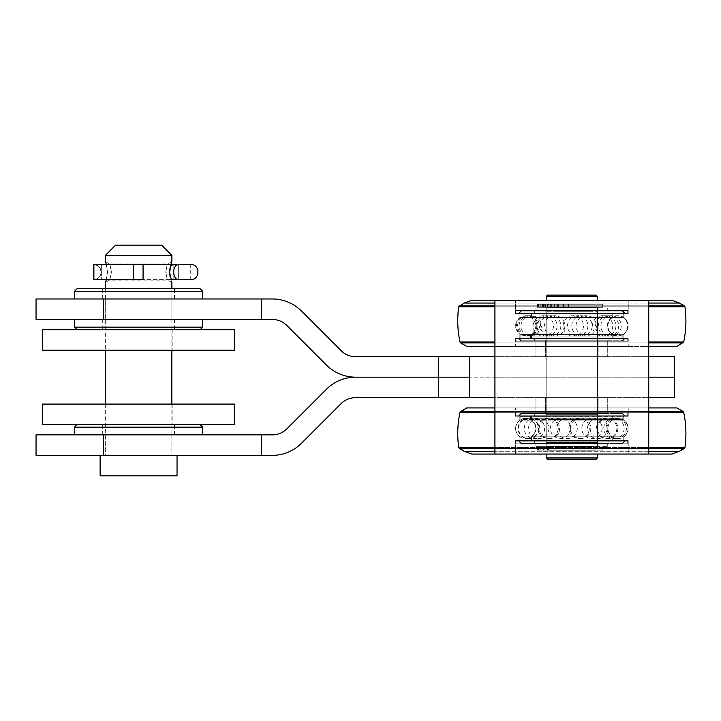 <?xml version="1.0" encoding="UTF-8"?>
<svg xmlns="http://www.w3.org/2000/svg" width="721" height="721" viewBox="0 0 721 721"><rect width="100%" height="100%" fill="white"/><g stroke="black" fill="none" stroke-linecap="round" stroke-linejoin="round"><path stroke-width="0.54" stroke-dasharray="3.6 2.7" d="M177.042 475.86L100.138 475.86M138.594 455.348L100.138 455.348L138.594 455.348M169.624 272.06C172.13 285.786 172.13 285.795 169.624 272.069C172.13 258.325 172.13 258.325 169.624 272.06L165.731 272.06C167.867 282.479 167.867 282.479 165.731 272.06C167.867 282.479 167.867 282.479 165.731 272.06C167.867 261.642 167.867 261.642 165.731 272.06C167.867 261.642 167.867 261.642 165.731 272.06M171.85 255.396L105.329 255.396M106.375 264.499L107.555 272.051C105.05 258.325 105.05 258.325 107.555 272.051L106.375 279.622M107.555 272.051C105.05 285.795 105.05 285.795 107.555 272.06L111.449 272.06C109.313 261.642 109.313 261.642 111.449 272.06C109.313 261.642 109.313 261.642 111.449 272.06C109.313 282.479 109.313 282.479 111.449 272.06C109.313 282.479 109.313 282.479 111.449 272.06M161.603 245.14L115.585 245.14M597.448 413.052L534.658 413.052L597.448 413.052M597.448 413.566L534.658 413.566L597.448 413.566M610.705 416.26L515.434 416.26L610.705 416.26M610.705 413.052L515.434 413.052L610.705 413.052M606.74 413.052L521.184 413.052L606.74 413.052M610.354 415.747L515.948 415.747L610.354 415.747M608.47 415.747L518.678 415.747L608.47 415.747M610.354 413.052L515.948 413.052L610.354 413.052M608.317 416.26L518.895 416.26L608.317 416.26M606.586 413.566L521.409 413.566L606.586 413.566M608.317 440.612L518.895 440.612L608.317 440.612M606.586 443.307L521.409 443.307L606.586 443.307M606.74 443.812L521.184 443.812L606.74 443.812M597.448 443.812L534.658 443.812L597.448 443.812M610.705 440.612L515.434 440.612L610.705 440.612M610.705 443.812L515.434 443.812L610.705 443.812M610.354 443.812L515.948 443.812L610.354 443.812M597.448 443.307L534.658 443.307L597.448 443.307M610.354 441.126L515.948 441.126L610.354 441.126M608.47 441.126L518.678 441.126L608.47 441.126M671.792 454.068L471.849 454.068M648.738 454.068L494.921 454.068L648.738 454.068L648.738 300.26L494.921 300.26L494.921 454.068L648.738 454.068L648.738 300.26L494.921 300.26L494.921 454.068L648.738 454.068L648.738 300.26L494.921 300.26L494.921 454.068M628.225 454.068L515.434 454.068L628.225 454.068L515.434 454.068L628.225 454.068L628.225 440.612L515.434 440.612L628.225 440.612L515.434 440.612L628.225 440.612L515.434 440.612L628.225 440.612L628.225 443.812L515.434 443.812L628.225 443.812L628.225 440.612L628.225 454.068M676.92 407.924L466.721 407.924M648.738 407.924L494.921 407.924M628.225 407.924L515.434 407.924L628.225 407.924L515.434 407.924L628.225 407.924L628.225 416.125L515.434 416.125L628.099 416.26L515.56 416.26L628.099 416.26L628.225 407.924M623.863 416.26L519.787 416.26L623.863 416.26M623.863 440.612L519.787 440.612L623.863 440.612M679.488 451.274L464.162 451.274M648.738 451.274L494.921 451.274M536.929 420.055L612.21 420.055L536.929 420.055M536.929 436.818L612.21 436.818L536.929 436.818M536.929 416.26L612.21 416.26L536.929 416.26M536.929 440.612L612.21 440.612L536.929 440.612M539.705 416.26L609.002 416.26L539.705 416.26M539.705 413.052L609.002 413.052L539.705 413.052M548.564 413.052L598.745 413.052L548.564 413.052M549.672 414.332L597.466 414.332L549.672 414.332M549.672 442.532L597.466 442.532L549.672 442.532M539.705 443.812L609.002 443.812L539.705 443.812M539.705 440.612L609.002 440.612L539.705 440.612M548.564 443.812L598.745 443.812L548.564 443.812M554.44 419.487L613.12 419.487L554.44 419.487M550.348 419.487L622.836 419.487L550.348 419.487M554.44 416.26L613.12 416.26L554.44 416.26M550.348 416.26L622.836 416.26L550.348 416.26M571.834 377.164L597.727 377.164L571.834 377.164M571.834 356.652L597.727 356.652L571.834 356.652M36.05 455.348L261.381 455.348L261.381 434.844L272.385 434.844A20.512 20.512 0 0 0 286.886 428.833L326.55 389.178A41.016 41.016 0 0 1 355.552 377.164L648.738 377.164L494.921 377.164L648.738 377.164L648.738 356.652L494.921 356.652L674.369 356.652L674.369 377.164L355.552 377.164A41.016 41.016 0 0 1 326.55 365.15L286.886 325.486A20.512 20.512 0 0 0 272.385 319.484L36.05 319.484M494.921 356.652L494.921 377.164L494.921 356.652L355.552 356.652A20.512 20.512 0 0 1 341.051 350.649L301.387 310.985A41.016 41.016 0 0 0 272.385 298.972L36.05 298.972M138.594 319.484L105.266 319.484L138.594 319.484M138.594 298.972L105.266 298.972L138.594 298.972M261.381 298.972L261.381 319.484M571.834 397.668L597.727 397.668L571.834 397.668M261.381 455.348L272.385 455.348A41.016 41.016 0 0 0 301.387 443.334L341.051 403.679A20.512 20.512 0 0 1 355.552 397.668L674.369 397.668L674.369 377.164L648.738 377.164L648.738 356.652M648.738 397.668L648.738 377.164L648.738 397.668L494.921 397.668L494.921 377.164L494.921 397.668M138.594 434.844L105.266 434.844L138.594 434.844M36.05 434.844L261.381 434.844M599.971 341.276L534.658 341.276L599.971 341.276M599.971 340.763L534.658 340.763L599.971 340.763M614.139 341.276L515.948 341.276L614.139 341.276M614.139 338.582L515.948 338.582L614.139 338.582M610.164 341.276L521.184 341.276L610.164 341.276M612.066 338.582L518.678 338.582L612.066 338.582M614.526 341.276L515.434 341.276L614.526 341.276M611.904 338.068L518.895 338.068L611.904 338.068M610.002 340.763L521.409 340.763L610.002 340.763M614.526 338.068L515.434 338.068L614.526 338.068M611.904 313.716L518.895 313.716L611.904 313.716M610.002 311.021L521.409 311.021L610.002 311.021M614.139 313.202L515.948 313.202L614.139 313.202M612.066 313.202L518.678 313.202L612.066 313.202M614.526 313.716L515.434 313.716L614.526 313.716M614.526 310.508L515.434 310.508L614.526 310.508M614.139 310.508L515.948 310.508L614.139 310.508M599.971 311.021L534.658 311.021L599.971 311.021M599.971 310.508L534.658 310.508L599.971 310.508M610.164 310.508L521.184 310.508L610.164 310.508M573.474 313.716L519.787 313.716L573.474 313.716M575.142 346.404L466.721 346.404L575.142 346.404M573.61 346.404L515.434 346.404L573.61 346.404M574.979 300.26L471.849 300.26L574.979 300.26M573.61 300.26L515.434 300.26L573.61 300.26M575.223 303.054L464.162 303.054L575.223 303.054M573.474 338.068L519.787 338.068L573.474 338.068M573.601 338.068L515.56 338.068L573.601 338.068M573.61 313.716L515.434 313.716L573.61 313.716M549.862 334.274L612.21 334.274L549.862 334.274M549.862 317.51L612.21 317.51L549.862 317.51M549.862 338.068L612.21 338.068L549.862 338.068M551.61 338.068L609.002 338.068L551.61 338.068M549.862 313.716L612.21 313.716L549.862 313.716M551.61 341.276L609.002 341.276L551.61 341.276M557.883 339.988L597.466 339.988L557.883 339.988M557.883 311.796L597.466 311.796L557.883 311.796M557.189 310.508L598.745 310.508L557.189 310.508M557.189 341.276L598.745 341.276L557.189 341.276M551.61 310.508L609.002 310.508L551.61 310.508M551.61 313.716L609.002 313.716L551.61 313.716M608.389 334.832L530.548 334.832L608.389 334.832M616.996 334.832L520.832 334.832L616.996 334.832M608.389 338.068L530.548 338.068L608.389 338.068M616.996 338.068L520.832 338.068L616.996 338.068M558.207 413.052L609.002 413.052L558.207 413.052M558.207 413.566L609.002 413.566L558.207 413.566M553.268 413.052L622.475 413.052L553.268 413.052M551.349 415.747L627.721 415.747L551.349 415.747M552.349 415.747L624.99 415.747L552.349 415.747M551.159 413.052L628.225 413.052L551.159 413.052M551.349 413.052L627.721 413.052L551.349 413.052M552.43 416.26L624.765 416.26L552.43 416.26M553.349 413.566L622.25 413.566L553.349 413.566M551.159 416.26L628.225 416.26L551.159 416.26M552.43 440.612L624.765 440.612L552.43 440.612M553.349 443.307L622.25 443.307L553.349 443.307M551.349 443.812L627.721 443.812L551.349 443.812M558.207 443.307L609.002 443.307L558.207 443.307M551.349 441.126L627.721 441.126L551.349 441.126M552.349 441.126L624.99 441.126L552.349 441.126M558.207 443.812L609.002 443.812L558.207 443.812M553.268 443.812L622.475 443.812L553.268 443.812M594.555 440.612L519.787 440.612L594.555 440.612M594.555 416.26L519.787 416.26L594.555 416.26M575.529 420.055L531.458 420.055L575.529 420.055M575.529 436.818L531.458 436.818L575.529 436.818M575.241 416.26L534.658 416.26L575.241 416.26M575.241 413.052L534.658 413.052L575.241 413.052M575.529 440.612L531.458 440.612L575.529 440.612M575.529 416.26L531.458 416.26L575.529 416.26M575.241 443.812L534.658 443.812L575.241 443.812M575.241 440.612L534.658 440.612L575.241 440.612M574.304 443.812L544.914 443.812L574.304 443.812M574.177 442.532L546.194 442.532L574.177 442.532M574.177 414.332L546.194 414.332L574.177 414.332M574.304 413.052L544.914 413.052L574.304 413.052M530.548 419.487L530.548 416.26L613.12 416.26L530.548 416.26L530.548 419.487L613.12 419.487L530.548 419.487L525.69 418.261L530.548 419.487L525.69 418.261L520.832 419.487L622.836 419.487L520.832 419.487L525.69 418.261L617.978 418.261L525.69 418.261L617.978 418.261L525.69 418.261L520.832 419.487L520.832 416.26L622.836 416.26L520.832 416.26L520.832 419.487M555.945 341.276L609.002 341.276L555.945 341.276M555.945 340.763L609.002 340.763L555.945 340.763M547.951 338.582L627.721 338.582L547.951 338.582M549.114 338.582L624.99 338.582L549.114 338.582M550.186 341.276L622.475 341.276L550.186 341.276M547.735 341.276L628.225 341.276L547.735 341.276M547.951 341.276L627.721 341.276L547.951 341.276M549.213 338.068L624.765 338.068L549.213 338.068M550.285 340.763L622.25 340.763L550.285 340.763M547.735 338.068L628.225 338.068L547.735 338.068M549.213 313.716L624.765 313.716L549.213 313.716M550.285 311.021L622.25 311.021L550.285 311.021M547.735 313.716L628.225 313.716L547.735 313.716M547.735 310.508L628.225 310.508L547.735 310.508M547.951 310.508L627.721 310.508L547.951 310.508M555.945 311.021L609.002 311.021L555.945 311.021M547.951 313.202L627.721 313.202L547.951 313.202M549.114 313.202L624.99 313.202L549.114 313.202M555.945 310.508L609.002 310.508L555.945 310.508M550.186 310.508L622.475 310.508L550.186 310.508M517.984 346.404L628.225 346.404L517.984 346.404M494.921 346.404L648.738 346.404M676.938 346.404L466.721 346.404L460.593 342.863L683.066 342.863L460.593 342.863L683.066 342.863L676.938 346.404M494.921 300.26L648.738 300.26M671.81 300.26L471.849 300.26L464.162 303.054L679.497 303.054M517.984 300.26L628.225 300.26L517.984 300.26M518.111 338.068L628.099 338.068L518.111 338.068M522.148 338.068L623.872 338.068L522.148 338.068M522.148 313.716L623.872 313.716L522.148 313.716M517.984 313.716L628.225 313.716L517.984 313.716M494.921 303.054L648.738 303.054M598.601 334.274L531.458 334.274L598.601 334.274M598.601 317.51L531.458 317.51L598.601 317.51M598.601 313.716L531.458 313.716L598.601 313.716M598.601 338.068L531.458 338.068L598.601 338.068M596.483 338.068L534.658 338.068L596.483 338.068M596.483 341.276L534.658 341.276L596.483 341.276M589.679 341.276L544.914 341.276L589.679 341.276M588.832 339.988L546.194 339.988L588.832 339.988M588.832 311.796L546.194 311.796L588.832 311.796M589.679 310.508L544.914 310.508L589.679 310.508M596.483 310.508L534.658 310.508L596.483 310.508M596.483 313.716L534.658 313.716L596.483 313.716M600.088 334.832L530.548 334.832L600.088 334.832M606.74 334.832L520.832 334.832L606.74 334.832M606.74 338.068L520.832 338.068L606.74 338.068M600.088 338.068L530.548 338.068L600.088 338.068M202.682 327.172L74.506 327.172M75.894 319.484L202.682 319.484L75.894 319.484M78.4 329.74L200.114 329.74L78.4 329.74M103.482 319.484L174.482 319.484L103.482 319.484M103.482 329.74L174.482 329.74L103.482 329.74M576.629 295.132L547.473 295.132L576.629 295.132M576.881 296.412L546.194 296.412L576.881 296.412M576.629 459.196L547.473 459.196L576.629 459.196M576.881 304.1L546.194 304.1L576.881 304.1M576.629 304.1L547.473 304.1L576.629 304.1M576.881 457.916L546.194 457.916L576.881 457.916M576.881 307.434L546.194 307.434L576.881 307.434M576.629 307.434L547.473 307.434L576.629 307.434M576.881 450.228L546.194 450.228L576.881 450.228M576.881 446.894L546.194 446.894L576.881 446.894M576.629 446.894L547.473 446.894L576.629 446.894M576.629 450.228L547.473 450.228L576.629 450.228M548.438 450.093L602.846 450.093L537.316 450.093L547.609 450.093L547.609 447.02L537.316 447.02L602.846 447.02L537.316 447.02L602.846 447.02L537.316 447.02L596.186 447.02L547.609 447.02L547.609 450.093L596.186 450.093L537.316 450.093L537.316 447.02L537.316 450.093L548.438 450.093L548.438 447.02L548.438 450.093M543.409 447.02L540.84 447.02L543.409 447.02M543.409 450.093L540.84 450.093L543.409 450.093M601.422 356.652L535.937 356.652L601.422 356.652M601.422 341.276L535.937 341.276L601.422 341.276M593.5 356.652L545.554 356.652L593.5 356.652M593.5 341.276L545.554 341.276L593.5 341.276M583.37 413.052L535.937 413.052L583.37 413.052M583.37 397.668L535.937 397.668L583.37 397.668M580.279 397.668L545.554 397.668L580.279 397.668M580.279 413.052L545.554 413.052L580.279 413.052M543.373 450.093L537.316 450.093L537.316 447.02L537.316 450.093L547.609 450.093L547.609 447.02L547.609 450.093L596.186 450.093L537.316 450.093L543.373 450.093L543.373 447.02L543.373 450.093M582.992 446.38L535.937 446.38L582.992 446.38M582.992 443.812L535.937 443.812L582.992 443.812M579.801 443.812L546.194 443.812L579.801 443.812M579.801 446.38L546.194 446.38L579.801 446.38M547.473 295.132L596.186 295.132L597.466 296.412L546.194 296.412L547.473 295.132M561.055 450.228L597.466 450.228L561.055 450.228M597.466 457.916L596.186 459.196L547.473 459.196L546.194 457.916L597.466 457.916L597.466 454.068M561.055 304.1L597.466 304.1L561.055 304.1M561.596 304.1L596.186 304.1L561.596 304.1M561.055 307.434L597.466 307.434L561.055 307.434M561.596 307.434L596.186 307.434L561.596 307.434M561.055 446.894L597.466 446.894L561.055 446.894M561.596 446.894L596.186 446.894L561.596 446.894M561.596 450.228L596.186 450.228L561.596 450.228M74.506 427.156L202.682 427.156M75.966 434.844L202.682 434.844L75.966 434.844M78.472 424.588L200.114 424.588L78.472 424.588M103.518 424.588L174.482 424.588L103.518 424.588M103.518 434.844L174.482 434.844L103.518 434.844L103.518 455.348M544.283 413.052L607.722 413.052L544.283 413.052M544.283 397.668L607.722 397.668L544.283 397.668M551.664 397.668L598.106 397.668L551.664 397.668M551.664 413.052L598.106 413.052L551.664 413.052M133.673 279.613L133.673 264.499L133.673 279.622L133.673 264.499L143.073 264.499L143.073 279.622L143.073 264.499L143.073 279.622L133.673 279.622L133.673 264.499L133.673 279.622L133.673 264.499L133.673 279.613L93.883 279.622A7.561 7.354 90 0 0 101.111 272.06A7.561 7.354 90 0 0 93.883 264.499A7.561 7.354 90 0 1 101.111 272.06A7.561 7.354 90 0 1 93.883 279.622L166.93 279.622L166.93 264.499L166.93 279.622L173.896 279.622A7.561 4.677 -90 0 1 173.815 279.613L173.815 264.499A7.561 4.677 -90 0 1 173.878 264.499L173.815 279.622A7.561 4.677 -90 0 1 169.273 272.06A7.561 4.677 -90 0 1 173.815 264.499L173.878 264.499A7.561 4.677 -90 0 0 169.3 272.06A7.561 4.677 -90 0 0 173.896 279.622L178.348 279.622L178.339 264.499L190.714 264.499L190.714 279.622L178.339 279.622A7.561 4.677 90 0 1 173.743 272.06A7.561 4.677 90 0 1 178.339 264.499C172.418 264.283 172.418 279.829 178.339 279.622A7.561 4.677 -90 0 0 178.348 279.622L178.348 264.499A7.561 4.677 -90 0 0 178.339 264.499L178.267 279.622M169.994 267.87A7.561 4.677 90 0 0 169.994 276.242M133.673 264.499L93.883 264.499A7.561 7.354 90 0 1 101.093 272.06A7.561 7.354 90 0 1 93.865 279.622A7.561 7.354 90 0 0 101.093 272.06A7.561 7.354 90 0 0 93.883 264.499A7.561 7.354 90 0 1 93.883 264.499L166.93 264.499L166.93 279.622L166.93 264.499L173.878 264.499L173.896 279.622M93.649 279.622C103.247 279.928 103.247 264.183 93.649 264.499C93.613 262.75 103.013 268.699 101.066 272.529C100.435 276.81 97.957 279.18 93.649 279.622L166.93 279.622L166.93 264.499L166.93 279.622L170.805 279.622M93.649 264.499L170.805 264.499M93.883 264.499L93.883 279.622L93.865 264.499M74.506 291.284L202.682 291.284M74.885 298.972L202.682 298.972L74.885 298.972M102.914 298.972L174.482 298.972L102.914 298.972M102.914 288.724L174.482 288.724L102.914 288.724M77.066 288.724L200.114 288.724M42.458 424.588L234.722 424.588M42.458 404.084L234.722 404.084M127.401 404.084L172.175 404.084L127.401 404.084M127.401 424.588L172.175 424.588L127.401 424.588M571.113 446.38L607.722 446.38L571.113 446.38M571.113 443.812L607.722 443.812L571.113 443.812M571.311 446.38L597.466 446.38L571.311 446.38M571.311 443.812L597.466 443.812L571.311 443.812M568.608 307.308L602.251 307.308L542.589 307.308L596.186 307.308L551.727 307.308L568.608 307.308L568.608 304.226L602.251 304.226L568.608 304.226M545.77 304.226L550.303 304.226L545.77 304.226M557.594 304.226L562.128 304.226L557.594 304.226M545.77 307.308L550.303 307.308L545.77 307.308M557.594 307.308L562.128 307.308L557.594 307.308M554.368 307.308L554.368 304.226M547.789 307.308L547.789 304.226M551.727 307.308L551.727 304.226M558.315 307.308L558.315 304.226M42.458 350.244L234.722 350.244M42.458 329.74L234.722 329.74M137.405 350.244L172.175 350.244L137.405 350.244M137.405 329.74L172.175 329.74L137.405 329.74M540.119 356.652L607.722 356.652L540.119 356.652M540.119 341.276L607.722 341.276L540.119 341.276M548.609 356.652L598.106 356.652L548.609 356.652M548.609 341.276L598.106 341.276L548.609 341.276M607.713 307.948L535.937 307.948L607.722 307.948L607.722 310.508L535.937 310.508L607.722 310.508L607.722 307.948M597.466 310.508L546.194 310.508L597.466 310.508L546.194 310.508L597.466 310.508L597.466 307.948L546.194 307.948L597.466 307.948L546.194 307.948L597.466 307.948L597.466 310.508M548.438 307.308L602.846 307.308L544.058 307.308L548.438 307.308L548.438 304.226L602.846 304.226L538.425 304.226L548.438 304.226L548.438 307.308M543.409 304.226L540.84 304.226L543.409 304.226M543.409 307.308L540.84 307.308L543.409 307.308M547.609 307.308L547.609 304.226L596.186 304.226L537.316 304.226L547.609 304.226L547.609 307.308L596.186 307.308L547.609 307.308M537.316 307.308L537.316 304.226L538.425 304.226L537.316 304.226L537.316 307.308L538.425 307.308L537.316 307.308M544.058 307.308L538.425 307.308L544.058 307.308L544.058 304.226L544.058 307.308M623.791 436.782L623.8 436.782C629.532 431.212 629.532 425.651 623.8 420.091L519.868 420.091L623.8 420.091L519.922 419.983L623.746 419.983L623.746 416.387L519.922 416.387L623.872 416.26L623.8 420.091C629.532 425.651 629.532 431.212 623.8 436.782L519.922 436.881L623.8 436.782M683.057 411.466L460.593 411.466M648.738 411.466L494.921 411.466M683.67 412.313L459.98 412.313M648.738 412.313L494.921 412.313M623.737 440.486L519.922 440.486L623.746 440.486L623.746 436.881L623.746 440.486M684.932 447.552L458.709 447.552M648.738 447.552L494.921 447.552M684.301 448.489L459.34 448.489M648.738 448.489L494.921 448.489M438.53 356.652L438.53 397.668M103.518 298.972L103.518 319.484M573.465 317.546L519.868 317.546L573.465 317.546M573.465 334.238L519.868 334.238L573.465 334.238M573.465 313.842L519.922 313.842L573.465 313.842M573.61 338.194L515.434 338.194L573.61 338.194M575.376 305.839L459.34 305.839L575.376 305.839M575.394 306.776L458.709 306.776L575.394 306.776M575.358 342.015L459.98 342.015L575.358 342.015M573.465 334.346L519.922 334.346L573.465 334.346M573.465 337.942L519.922 337.942L573.465 337.942M573.465 317.438L519.922 317.438L573.465 317.438M522.22 317.546L623.8 317.546L522.22 317.546M522.22 334.238L623.8 334.238L522.22 334.238M517.984 338.194L628.225 338.194L517.984 338.194M494.921 342.863L648.738 342.863M522.265 337.942L623.746 337.942L522.265 337.942M522.265 334.346L623.746 334.346L522.265 334.346M494.921 342.015L648.738 342.015M683.679 342.015L459.98 342.015M494.921 306.776L648.738 306.776M684.95 306.776L458.709 306.776M494.921 305.839L648.738 305.839M684.319 305.839L459.34 305.839M522.265 317.438L623.746 317.438L522.265 317.438M522.265 313.842L623.746 313.842L522.265 313.842M544.058 450.093L544.058 447.02L544.058 450.093M538.425 450.093L538.425 447.02L538.425 450.093M101.337 264.499L101.337 279.622L101.337 264.499M545.121 307.308L545.121 304.226M563.921 307.308L563.921 304.226M563.48 307.308L563.48 304.226M544.211 307.308L544.211 304.226M543.778 307.308L543.778 304.226M557.405 307.308L557.405 304.226M543.526 307.308L543.526 304.226L543.544 307.308M538.425 307.308L538.425 304.226L538.425 307.308M543.373 307.308L543.373 304.226L543.373 307.308M171.85 282.524L167.678 280.136L109.502 280.136L105.329 282.524M171.85 261.588L167.678 263.985L109.502 263.985L105.329 261.588M105.329 288.724L105.329 350.244M105.329 404.084L105.329 455.348M171.85 288.724L171.85 350.244M171.85 404.084L171.85 455.348M534.658 413.052L534.658 416.26L534.658 413.052M609.002 413.052L609.002 416.26L609.002 413.052M515.434 413.052L515.434 416.26L515.434 413.052M628.225 413.052L628.225 416.26L628.225 413.052M521.409 413.566L518.895 416.26L521.409 413.566M622.25 413.566L624.765 416.26L622.25 413.566M515.948 413.052L515.948 415.747L515.948 413.052M627.721 413.052L627.721 415.747L627.721 413.052M521.184 413.052L518.678 415.747L521.184 413.052M622.475 413.052L624.99 415.747L622.475 413.052M622.25 443.307L624.765 440.612L622.25 443.307M521.409 443.307L518.895 440.612L521.409 443.307M534.658 443.307L534.658 440.612L534.658 443.307M609.002 443.307L609.002 440.612L609.002 443.307M515.434 440.612L515.434 454.068L515.434 440.612M515.948 441.126L515.948 443.812L515.948 441.126M627.721 441.126L627.721 443.812L627.721 441.126M622.475 443.812L624.99 441.126L622.475 443.812M521.184 443.812L518.678 441.126L521.184 443.812M548.086 438.611A10.175 10.175 0 0 0 556.9 423.344A10.175 10.175 0 0 0 539.272 423.344A10.175 10.175 0 0 0 548.086 438.611M607.677 438.611A10.175 10.175 0 0 0 616.482 423.344A10.175 10.175 0 0 0 598.863 423.344A10.175 10.175 0 0 0 607.677 438.611M549.438 438.611A10.175 10.175 0 0 0 558.252 423.344A10.175 10.175 0 0 0 540.624 423.344A10.175 10.175 0 0 0 549.438 438.611M519.868 436.782C514.127 431.212 514.127 425.651 519.868 420.091L519.787 416.26L519.868 420.091C514.127 425.651 514.127 431.212 519.868 436.782L519.868 436.782M515.434 416.125L515.434 407.924L515.434 416.125M519.922 440.486L519.922 436.881L519.922 440.486M531.458 420.055C537.262 425.642 537.262 431.23 531.458 436.818L531.458 440.612L531.458 436.818C537.262 431.23 537.262 425.642 531.458 420.055L531.458 416.26L531.458 420.055M612.21 420.055C606.397 425.642 606.397 431.23 612.21 436.818L612.21 440.612L612.21 436.818C606.397 431.23 606.397 425.642 612.21 420.055L612.21 416.26L612.21 420.055M597.466 414.332L598.745 413.052L597.466 414.332L597.466 442.532L598.745 443.812L597.466 442.532L597.466 414.332M546.194 414.332L544.914 413.052L546.194 414.332L546.194 442.532L544.914 443.812L546.194 442.532L546.194 414.332M528.214 438.611A10.175 10.175 0 0 0 537.028 423.344A10.175 10.175 0 0 0 519.399 423.344A10.175 10.175 0 0 0 528.214 438.611M528.745 438.611A10.175 10.175 0 0 0 537.56 423.344A10.175 10.175 0 0 0 519.931 423.344A10.175 10.175 0 0 0 528.745 438.611M580.612 438.611A10.175 10.175 0 0 0 589.427 423.344A10.175 10.175 0 0 0 571.798 423.344A10.175 10.175 0 0 0 580.612 438.611M613.12 419.487L617.978 418.261L622.836 419.487L617.978 418.261L613.12 419.487L613.12 416.26L613.12 419.487M622.836 416.26L622.836 419.487L622.836 416.26M606.667 438.611A10.175 10.175 0 0 0 615.482 423.344A10.175 10.175 0 0 0 597.853 423.344A10.175 10.175 0 0 0 606.667 438.611M617.969 438.611A10.175 10.175 0 0 0 626.783 423.344A10.175 10.175 0 0 0 609.155 423.344A10.175 10.175 0 0 0 617.969 438.611M579.071 438.611A10.175 10.175 0 0 0 587.885 423.344A10.175 10.175 0 0 0 570.257 423.344A10.175 10.175 0 0 0 579.071 438.611M597.727 377.164L597.727 356.652L597.727 377.164M545.941 377.164L545.941 356.652L545.941 377.164M171.913 319.484L171.913 298.972M105.266 319.484L105.266 298.972M105.266 434.844L105.266 455.348M171.913 434.844L171.913 455.348M609.002 341.276L609.002 338.068L609.002 341.276M534.658 341.276L534.658 338.068L534.658 341.276M627.721 341.276L627.721 338.582L627.721 341.276M515.948 341.276L515.948 338.582L515.948 341.276M622.25 340.763L624.765 338.068L622.25 340.763M521.409 340.763L518.895 338.068L521.409 340.763M628.225 341.276L628.225 338.068L628.225 341.276M515.434 341.276L515.434 338.068L515.434 341.276M622.475 341.276L624.99 338.582L622.475 341.276M521.184 341.276L518.678 338.582L521.184 341.276M521.409 311.021L518.895 313.716L521.409 311.021M622.25 311.021L624.765 313.716L622.25 311.021M609.002 311.021L609.002 313.716L609.002 311.021M534.658 311.021L534.658 313.716L534.658 311.021M628.225 313.716L628.225 300.26L628.225 313.716M515.434 313.716L515.434 300.26L515.434 313.716M627.721 313.202L627.721 310.508L627.721 313.202M515.948 313.202L515.948 310.508L515.948 313.202M521.184 310.508L518.678 313.202L521.184 310.508M622.475 310.508L624.99 313.202L622.475 310.508M531.17 315.717A10.175 10.175 0 0 0 522.355 330.984A10.175 10.175 0 0 0 539.975 330.984A10.175 10.175 0 0 0 531.17 315.717M602.585 315.717A10.175 10.175 0 0 0 593.771 330.984A10.175 10.175 0 0 0 611.399 330.984A10.175 10.175 0 0 0 602.585 315.717M611.048 315.717A10.175 10.175 0 0 0 602.233 330.984A10.175 10.175 0 0 0 619.862 330.984A10.175 10.175 0 0 0 611.048 315.717M623.8 317.546C629.532 323.107 629.532 328.677 623.8 334.238L623.872 338.068L623.8 334.238C629.532 328.677 629.532 323.107 623.8 317.546L623.8 317.546M519.868 317.546C514.127 323.107 514.127 328.677 519.868 334.238L519.787 338.068L519.868 334.238C514.127 328.677 514.127 323.107 519.868 317.546L519.868 317.546M623.746 313.842L623.746 317.438L623.746 313.842M519.922 313.842L519.922 317.438L519.922 313.842M515.434 338.194L515.434 346.404L515.434 338.194M628.225 338.194L628.225 346.404L628.225 338.194M612.21 334.274C606.397 328.686 606.397 323.098 612.21 317.51L612.21 313.716L612.21 317.51C606.397 323.098 606.397 328.686 612.21 334.274L612.21 338.068L612.21 334.274M531.458 334.274C537.262 328.686 537.262 323.098 531.458 317.51L531.458 313.716L531.458 317.51C537.262 323.098 537.262 328.686 531.458 334.274L531.458 338.068L531.458 334.274M597.466 339.988L597.466 311.796L598.745 310.508L597.466 311.796L597.466 339.988L598.745 341.276L597.466 339.988M546.194 339.988L546.194 311.796L544.914 310.508L546.194 311.796L546.194 339.988L544.914 341.276L546.194 339.988M554.692 315.717A10.175 10.175 0 0 0 545.878 330.984A10.175 10.175 0 0 0 563.507 330.984A10.175 10.175 0 0 0 554.692 315.717M586.236 315.717A10.175 10.175 0 0 0 577.422 330.984A10.175 10.175 0 0 0 595.05 330.984A10.175 10.175 0 0 0 586.236 315.717M617.5 315.717A10.175 10.175 0 0 0 608.686 330.984A10.175 10.175 0 0 0 626.315 330.984A10.175 10.175 0 0 0 617.5 315.717M613.12 334.832L617.978 336.067L525.69 336.067L617.978 336.067L622.836 334.832L617.978 336.067L613.12 334.832L613.12 338.068L613.12 334.832M530.548 334.832L525.69 336.067L617.978 336.067L525.69 336.067L520.832 334.832L525.69 336.067L530.548 334.832L530.548 338.068L530.548 334.832M622.836 338.068L622.836 334.832L622.836 338.068M520.832 338.068L520.832 334.832L520.832 338.068M543.301 315.717A10.175 10.175 0 0 0 534.486 330.984A10.175 10.175 0 0 0 552.115 330.984A10.175 10.175 0 0 0 543.301 315.717M573.285 315.717A10.175 10.175 0 0 0 564.471 330.984A10.175 10.175 0 0 0 582.099 330.984A10.175 10.175 0 0 0 573.285 315.717M526.663 315.717A10.175 10.175 0 0 0 517.849 330.984A10.175 10.175 0 0 0 535.478 330.984A10.175 10.175 0 0 0 526.663 315.717M597.7 438.611A10.175 10.175 0 0 0 606.514 423.344A10.175 10.175 0 0 0 588.886 423.344A10.175 10.175 0 0 0 597.7 438.611M560.587 438.611A10.175 10.175 0 0 0 569.401 423.344A10.175 10.175 0 0 0 551.772 423.344A10.175 10.175 0 0 0 560.587 438.611M525.807 438.611A10.175 10.175 0 0 0 534.622 423.344A10.175 10.175 0 0 0 516.993 423.344A10.175 10.175 0 0 0 525.807 438.611M567.094 438.611A10.175 10.175 0 0 0 575.908 423.344A10.175 10.175 0 0 0 558.279 423.344A10.175 10.175 0 0 0 567.094 438.611M538.695 438.611A10.175 10.175 0 0 0 547.509 423.344A10.175 10.175 0 0 0 529.89 423.344A10.175 10.175 0 0 0 538.695 438.611M534.45 438.611A10.175 10.175 0 0 0 543.264 423.344A10.175 10.175 0 0 0 525.636 423.344A10.175 10.175 0 0 0 534.45 438.611M613.95 438.611A10.175 10.175 0 0 0 622.764 423.344A10.175 10.175 0 0 0 605.135 423.344A10.175 10.175 0 0 0 613.95 438.611M591.977 438.611A10.175 10.175 0 0 0 600.791 423.344A10.175 10.175 0 0 0 583.172 423.344A10.175 10.175 0 0 0 591.977 438.611M616.212 438.611A10.175 10.175 0 0 0 625.026 423.344A10.175 10.175 0 0 0 607.397 423.344A10.175 10.175 0 0 0 616.212 438.611M581.973 315.717A10.175 10.175 0 0 0 573.159 330.984A10.175 10.175 0 0 0 590.787 330.984A10.175 10.175 0 0 0 581.973 315.717M546.906 315.717A10.175 10.175 0 0 0 538.091 330.984A10.175 10.175 0 0 0 555.72 330.984A10.175 10.175 0 0 0 546.906 315.717M605.748 315.717A10.175 10.175 0 0 0 596.934 330.984A10.175 10.175 0 0 0 614.562 330.984A10.175 10.175 0 0 0 605.748 315.717M608.533 315.717A10.175 10.175 0 0 0 599.719 330.984A10.175 10.175 0 0 0 617.347 330.984A10.175 10.175 0 0 0 608.533 315.717M617.924 315.717A10.175 10.175 0 0 0 609.11 330.984A10.175 10.175 0 0 0 626.738 330.984A10.175 10.175 0 0 0 617.924 315.717M577.701 315.717A10.175 10.175 0 0 0 568.887 330.984A10.175 10.175 0 0 0 586.515 330.984A10.175 10.175 0 0 0 577.701 315.717M529.259 315.717A10.175 10.175 0 0 0 520.445 330.984A10.175 10.175 0 0 0 538.073 330.984A10.175 10.175 0 0 0 529.259 315.717M527.781 315.717A10.175 10.175 0 0 0 518.967 330.984A10.175 10.175 0 0 0 536.595 330.984A10.175 10.175 0 0 0 527.781 315.717M550.664 315.717A10.175 10.175 0 0 0 541.85 330.984A10.175 10.175 0 0 0 559.478 330.984A10.175 10.175 0 0 0 550.664 315.717M102.706 319.484L102.706 329.74M174.482 319.484L174.482 329.74M546.194 454.068L546.194 457.916M597.466 296.412L597.466 300.26M546.194 296.412L546.194 300.26M596.186 307.434L596.186 304.1L596.186 307.434M547.473 307.434L547.473 304.1L547.473 307.434M597.466 446.894L597.466 307.434L597.466 446.894M546.194 446.894L546.194 307.434L546.194 446.894M596.186 450.228L596.186 446.894L596.186 450.228M547.473 450.228L547.473 446.894L547.473 450.228M602.846 447.02L602.846 450.093L602.846 447.02M540.84 447.02L540.84 450.093L540.84 447.02M545.968 447.02L545.968 450.093L545.968 447.02M596.186 447.02L596.186 450.093L596.186 447.02M535.937 341.276L535.937 356.652L535.937 341.276M607.722 341.276L607.722 356.652L607.722 341.276M545.554 341.276L545.554 356.652L545.554 341.276M598.106 341.276L598.106 356.652L598.106 341.276M535.937 397.668L535.937 413.052L535.937 397.668M607.722 397.668L607.722 413.052L607.722 397.668M545.554 397.668L545.554 413.052L545.554 397.668M598.106 397.668L598.106 413.052L598.106 397.668M535.937 443.812L535.937 446.38L535.937 443.812M607.722 443.812L607.722 446.38L607.722 443.812M546.194 443.812L546.194 446.38L546.194 443.812M597.466 443.812L597.466 446.38L597.466 443.812M174.482 434.844L174.482 424.588M102.706 434.844L102.706 424.588M174.482 298.972L174.482 288.724M102.706 298.972L102.706 288.724M105.014 404.084L105.014 424.588M172.175 404.084L172.175 424.588M602.251 304.226L602.251 307.308M545.4 304.226L545.4 307.308M557 304.226L557 307.308M562.128 304.226L562.128 307.308M545.175 304.226L545.175 307.308M550.303 304.226L550.303 307.308M542.589 304.226L542.589 307.308M547.473 304.226L547.473 307.308M596.186 304.226L596.186 307.308L596.186 304.226M105.014 329.74L105.014 350.244M172.175 329.74L172.175 350.244M535.937 310.508L535.937 307.948L535.937 310.508M546.194 310.508L546.194 307.948L546.194 310.508M602.846 304.226L602.846 307.308M540.84 304.226L540.84 307.308L540.84 304.226M545.968 304.226L545.968 307.308L545.968 304.226"/><path stroke-width="1.08" d="M100.138 455.348L100.138 475.86L177.042 475.86L177.042 455.348M169.624 272.06C172.13 285.786 172.13 285.795 169.624 272.069C172.13 258.325 172.13 258.325 169.624 272.06M171.85 255.396L161.603 245.14L115.585 245.14L105.329 255.396L171.85 255.396L171.85 261.588M105.329 255.396L105.329 261.588L106.375 264.499M106.375 279.622L105.329 282.524L105.329 288.724M671.81 454.068L679.497 451.274L671.81 454.068L648.738 454.068L648.738 300.26L494.921 300.26L494.921 454.068L471.849 454.068L464.162 451.274L459.34 448.489L494.921 448.489M676.938 407.924L683.066 411.466L676.938 407.924L648.738 407.924M494.921 407.924L466.721 407.924L459.98 412.313C457.52 423.984 457.105 435.727 458.709 447.552L464.162 451.274L494.921 451.274M648.738 411.466L683.066 411.466L683.679 412.313C686.14 423.984 686.563 435.727 684.95 447.552L679.497 451.274L648.738 451.274M103.518 298.972L103.518 319.484L36.05 319.484L36.05 298.972L272.385 298.972A41.016 41.016 0 0 1 301.387 310.985L341.051 350.649A20.512 20.512 0 0 0 355.552 356.652L469.29 356.652L469.29 377.164L438.53 377.164L469.29 377.164L469.29 356.652L494.921 356.652M648.738 356.652L674.369 356.652L674.369 377.164L648.738 377.164L674.369 377.164L674.369 397.668L648.738 397.668M103.518 319.484L272.385 319.484A20.512 20.512 0 0 1 286.886 325.486L326.55 365.15A41.016 41.016 0 0 0 355.552 377.164L438.53 377.164L355.552 377.164A41.016 41.016 0 0 0 326.55 389.178L286.886 428.833A20.512 20.512 0 0 1 272.385 434.844L36.05 434.844L36.05 455.348L103.518 455.348L103.518 434.844M469.29 356.652L469.29 377.164L469.29 356.652M261.381 298.972L261.381 319.484M494.921 397.668L355.552 397.668A20.512 20.512 0 0 0 341.051 403.679L301.387 443.334A41.016 41.016 0 0 1 272.385 455.348L103.518 455.348M469.29 397.668L469.29 377.164L469.29 397.668M261.381 455.348L261.381 434.844M494.921 454.068L648.738 454.068M494.921 342.863L460.593 342.863L466.721 346.404L494.921 346.404M648.738 346.404L676.938 346.404L683.679 342.015C686.14 330.344 686.563 318.592 684.95 306.776L684.319 305.839L648.738 305.839M494.921 303.054L464.162 303.054L471.849 300.26L494.921 300.26M648.738 300.26L671.81 300.26L679.497 303.054L684.95 306.776L648.738 306.776M648.738 303.054L679.497 303.054L684.319 305.839M74.506 319.484L74.506 327.172L202.682 327.172L202.682 319.484M596.186 295.132L547.473 295.132L546.194 296.412L597.466 296.412L596.186 295.132M546.194 457.916L597.466 457.916L596.186 459.196L547.473 459.196L546.194 457.916L546.194 454.068M202.682 434.844L202.682 427.156L74.506 427.156L74.506 434.844M133.673 279.622L143.073 279.622L143.073 264.499L133.673 264.499L133.673 279.622L93.883 279.622L93.883 264.499L93.649 279.622L93.649 264.499M133.673 264.499L93.883 264.499A7.561 7.354 90 0 0 93.865 264.499L93.883 279.622A7.561 7.354 90 0 0 93.883 279.622L93.649 279.622M173.878 264.499L178.267 264.499A7.561 4.677 90 0 0 173.662 272.06A7.561 4.677 90 0 0 178.267 279.622L190.714 279.622C200.312 279.928 200.312 264.183 190.714 264.499L173.815 264.499A7.561 4.677 90 0 0 169.994 267.87M178.267 279.622L170.805 279.622M169.994 276.242A7.561 4.677 90 0 0 173.815 279.622M173.815 264.499L170.805 264.499M202.682 298.972L202.682 291.284L74.506 291.284L74.506 298.972M202.682 291.284L200.114 288.724L77.066 288.724L74.506 291.284M234.722 424.588L42.458 424.588L42.458 404.084L234.722 404.084L234.722 424.588M234.722 350.244L42.458 350.244L42.458 329.74L234.722 329.74L234.722 350.244M494.921 411.466L460.593 411.466L459.98 412.313C457.52 423.984 457.105 435.727 458.709 447.552L459.34 448.489M683.066 411.466L683.679 412.313L648.738 412.313M494.921 412.313L459.98 412.313M683.679 412.313C686.14 423.984 686.563 435.727 684.95 447.552L648.738 447.552M494.921 447.552L458.709 447.552M679.497 451.274L684.319 448.489L648.738 448.489M438.53 356.652L438.53 397.668M648.738 342.863L683.066 342.863L683.679 342.015C686.14 330.344 686.563 318.592 684.95 306.776M459.98 342.015C457.52 330.344 457.105 318.592 458.709 306.776C457.105 318.592 457.52 330.344 459.98 342.015L460.593 342.863L459.98 342.015L494.921 342.015M648.738 342.015L683.679 342.015M458.709 306.776L464.162 303.054L458.709 306.776L494.921 306.776M459.34 305.839L494.921 305.839M105.329 350.244L105.329 404.084M171.85 282.524L171.85 288.724M171.85 350.244L171.85 404.084M466.721 407.924L460.593 411.466M471.849 454.068L464.162 451.274M684.95 447.552L684.319 448.489M671.81 300.26L679.497 303.054M200.114 329.74L202.682 327.172M77.066 329.74L74.506 327.172M597.466 457.916L597.466 454.068M597.466 300.26L597.466 296.412M546.194 300.26L546.194 296.412M77.066 424.588L74.506 427.156M200.114 424.588L202.682 427.156"/></g></svg>
